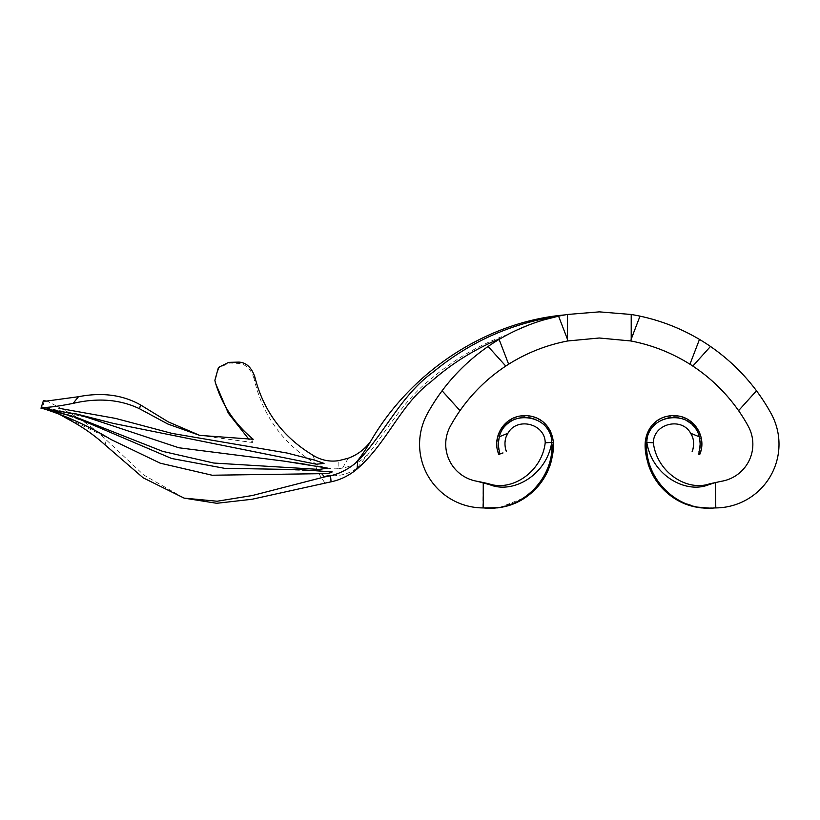 <?xml version="1.0" encoding="UTF-8"?>
<svg xmlns="http://www.w3.org/2000/svg" width="820" height="820" viewBox="0 0 820 820"><rect width="100%" height="100%" fill="white"/><g stroke="black" fill="none" stroke-linecap="round" stroke-linejoin="round"><path stroke-width="0.61" stroke-dasharray="4.1 3.07" d="M488.105 346.46L505.776 366.068C487.736 378.03 472.484 392.882 459.999 410.646A169.883 169.883 0 0 0 450.344 426.205A37.535 37.535 0 0 0 477.025 481.258L483.246 482.611L482.795 507.918A63.673 63.673 0 0 1 427.425 413.628A196.021 196.021 0 0 1 442.093 390.781C454.977 373.561 470.311 358.781 488.105 346.46A196.021 196.021 0 0 1 499.103 339.408C517.594 328.451 537.418 320.692 558.574 316.141L567.368 339.039L567.368 314.48L599.287 311.866L631.216 314.48A196.021 196.021 0 0 1 640.01 316.141L630.857 340.966C651.992 345.025 671.693 352.774 689.948 364.213L699.48 339.408C680.989 328.451 661.166 320.692 640.01 316.141M567.368 339.039L567.727 340.966C546.591 345.025 526.891 352.774 508.636 364.213L499.103 339.408M630.857 340.966L599.287 338.004L567.727 340.966M498.878 454.639L500.395 454.013C493.855 439.458 503.531 420.814 519.214 417.821C534.671 413.803 551.378 426.554 551.727 442.452C554.853 475.825 523.755 511.977 483.902 507.939L483.246 507.928M498.611 447.453L499.698 451.933C498.509 453.931 498.447 454.741 499.513 454.382L500.395 454.013C493.855 439.458 503.531 420.814 519.214 417.821C534.671 413.803 551.378 426.554 551.727 442.452C554.853 475.815 523.785 511.946 483.954 507.939L484.271 507.959M721.477 481.278L721.559 481.258A37.535 37.535 0 0 0 748.24 426.205A169.883 169.883 0 0 0 738.584 410.646L756.491 390.781C743.607 373.561 728.273 358.781 710.479 346.46A196.021 196.021 0 0 0 699.48 339.408M710.479 346.46L692.808 366.068C710.848 378.03 726.1 392.882 738.584 410.646M692.808 366.068A169.883 169.883 0 0 0 689.948 364.213M505.776 366.068A169.883 169.883 0 0 1 508.636 364.213M558.809 316.089L564.877 314.911C545.095 318.457 526.297 324.874 508.492 334.16L516.692 330.122M528.531 325.079L543.455 319.995M708.675 484.743C685.274 494.234 651.869 474.8 646.857 442.452C643.731 475.825 674.829 511.977 714.681 507.939L715.798 507.918A63.673 63.673 0 0 0 771.159 413.628A196.021 196.021 0 0 0 756.491 390.781M558.574 316.141A196.021 196.021 0 0 1 567.368 314.48M459.999 410.646L442.093 390.781M631.216 339.039L631.216 314.48M483.246 482.611L489.909 484.743C513.31 494.234 546.714 474.8 551.727 442.452L545.208 442.79C541.887 471.848 512.049 491.785 488.966 483.831L489.909 484.743M553.264 445.178L553.356 442.369L551.727 442.452C554.853 475.836 523.755 511.977 483.902 507.939C523.755 511.977 554.853 475.836 551.727 442.452L553.356 442.369L551.727 442.452C554.853 475.825 523.765 511.967 483.913 507.939L483.779 507.949M545.208 442.79C545.146 423.591 517.01 416.632 507.939 433.237L499.339 436.783C505.489 408.114 551.85 413.198 551.727 442.452C551.378 426.554 534.671 413.803 519.214 417.821C502.732 423.52 496.223 434.887 499.698 451.933C496.223 434.887 502.732 423.52 519.214 417.821C534.671 413.803 551.378 426.554 551.727 442.452C551.378 426.554 534.671 413.803 519.214 417.821C503.531 420.814 493.855 439.458 500.395 454.013C493.855 439.458 503.531 420.814 519.214 417.821C534.671 413.803 551.378 426.554 551.727 442.452M499.339 436.783L498.519 441.242M498.386 443.415L498.416 445.537M505.96 450.098L504.946 442.831M505.356 439.694L506.35 436.383M550.445 431.289L553.356 442.369C551.768 425.221 537.93 412.665 518.701 416.263C502.004 419.86 492.123 438.843 498.775 454.321L499.513 454.382M721.559 481.258L720.401 481.432M715.337 482.611L715.337 507.928L714.63 507.949C674.798 511.946 643.731 475.815 646.857 442.452L653.376 442.79C656.697 471.848 686.535 491.785 709.618 483.831M700.157 453.286L699.798 454.352C706.461 438.843 696.58 419.86 679.882 416.263C660.653 412.665 646.816 425.221 645.227 442.369L646.857 442.452C643.731 475.836 674.829 511.977 714.681 507.939L715.358 507.928M653.376 442.79C653.438 423.591 681.574 416.632 690.645 433.237L699.245 436.783C693.095 408.114 646.734 413.198 646.857 442.452C643.731 475.836 674.829 511.977 714.681 507.939L715.163 507.939M699.972 447.453L698.886 451.933C702.361 434.887 695.852 423.52 679.37 417.821C663.913 413.803 647.205 426.554 646.857 442.452C643.731 475.825 674.819 511.967 714.671 507.939M699.808 454.321L699.07 454.382C700.136 454.741 700.075 453.931 698.886 451.933C702.361 434.887 695.852 423.52 679.37 417.821C663.913 413.803 647.205 426.554 646.857 442.452C647.205 426.554 663.913 413.803 679.37 417.821C695.053 420.814 704.728 439.458 698.189 454.013C704.728 439.458 695.053 420.814 679.37 417.821C663.913 413.803 647.205 426.554 646.857 442.452C647.205 426.554 663.913 413.803 679.37 417.821C695.053 420.814 704.728 439.458 698.189 454.013C704.728 439.458 695.053 420.814 679.37 417.821C663.913 413.803 647.205 426.554 646.857 442.452M699.706 454.639L698.189 454.013M699.245 436.783L700.065 441.242M700.198 443.415L700.157 445.537M692.623 450.098L693.638 442.831M693.228 439.694L692.234 436.383M478.224 481.442L488.884 483.8M312.984 455.274L314.767 460.502L287 453.019M316.407 464.212L317.391 466.242L301.247 463.218L284.243 461.147M77.736 414.243L41.533 407.017C40.785 408.688 40.856 408.606 41.748 406.792L42.537 406.997L44.587 400.631M113.56 423.458L41.974 407.314M319.841 470.424L320.21 471.008L279.394 469.542M71.114 415.648L42.517 406.894M113.375 431.955L45.459 407.55L41.748 406.792M508.492 334.16C479.731 344.472 453.706 359.58 430.397 379.476C404.721 399.596 388.526 427.661 368.703 453.532L355.009 470.69M348.264 458.216L342.565 468.066C352.866 466.067 361.589 461.229 368.703 453.532M314.767 460.502L324.033 463.413M184.121 498.119L143.705 474.964L106.313 439.94C95.099 429.147 82.615 420.045 68.87 412.614L68.562 419.43M44.516 400.621L42.486 406.904M320.21 471.008L332.213 471.92M329.835 471.51L330.86 471.541M110.977 439.499L46.504 407.929L43.696 408.78L42.537 406.997M317.391 466.242L327.641 468.138M254.866 377.026L254.067 378.635C262.431 415.104 282.51 443.169 314.296 462.828C321.86 467.605 330.06 469.532 338.896 468.609L338.814 460.635M324.802 482.877L318.498 473.109L314.296 462.828M45.817 401.175L47.488 401.287L68.87 412.614M199.721 435.379L252.416 442.482L249.013 439.438M254.067 378.635C251.084 369.308 246 364.234 238.804 363.414L229.702 363.034L218.96 367.585L214.973 380.88M253.216 439.274L252.416 442.482M57.492 413.208L46.504 407.929M228.647 362.368L229.702 363.034M238.804 363.414L238.907 362.102M342.565 468.066L338.896 468.609M502.045 452.978L502.824 453.019M502.281 452.886L502.916 452.978M502.455 452.814L502.978 452.958M105.083 444.901L106.313 439.94M318.498 473.109A42.476 40.047 -142.2 0 0 358.309 467.082M499.093 507.703L525.958 497.156M526.573 496.725L537.561 486.875L547.186 472.31M549.841 465.965L550.855 462.798M552.424 455.582L552.782 452.66M551.798 459.067L550.21 464.889M547.801 470.998L547.114 472.433M540.739 482.959L527.157 496.315M518.465 501.604L498.714 507.744M497.166 507.898L490.924 508.133M487.008 508.062L484.148 507.959M498.785 454.352L498.427 453.286M497.514 450.231L496.858 446.531M496.756 443.261L499.913 430.848M499.944 430.787L507.662 421.511M507.795 421.408L518.383 416.334L532.047 416.406M532.201 416.447L542.194 421.306M542.276 421.357L550.035 430.49M646.406 457.119L648.046 463.843M649.604 468.24L651.439 472.371M653.612 476.492L655.057 478.9M657.035 481.842L660.879 486.721M679.216 501.143L687.498 504.771M690.419 505.745L694.847 506.903M709.402 508.113L713.369 508M646.785 459.067L648.374 464.889M650.783 470.998L651.47 472.433M657.845 482.959L671.426 496.315M680.118 501.604L699.87 507.744M701.418 507.898L707.27 508.133M711.575 508.062L714.435 507.959M647.523 432.591L648.138 431.289M648.558 430.479L656.307 421.357M656.389 421.306L666.383 416.447M666.527 416.406L680.2 416.334L690.788 421.408M690.922 421.511L698.64 430.787M698.712 430.93L701.828 443.261M701.725 446.531L701.069 450.231M716.075 507.918L714.845 507.939M44.29 408.832L42.158 408.432"/><path stroke-width="1.23" d="M710.479 346.46L692.808 366.068C710.848 378.03 726.1 392.882 738.584 410.646A169.883 169.883 0 0 1 748.24 426.205A37.535 37.535 0 0 1 721.487 481.268L715.337 482.601L715.798 507.918A63.673 63.673 0 0 0 771.159 413.628A196.021 196.021 0 0 0 756.491 390.781C743.607 373.561 728.273 358.781 710.479 346.46A196.021 196.021 0 0 0 699.48 339.408C680.989 328.451 661.166 320.692 640.01 316.141L631.216 339.039L631.216 314.48L599.287 311.866L567.368 314.48A196.021 196.021 0 0 0 558.574 316.141L567.368 339.039L567.368 314.48M631.216 339.039L630.857 340.966L599.287 338.004L567.727 340.966C546.591 345.025 526.891 352.774 508.636 364.213L499.103 339.408C517.594 328.451 537.418 320.692 558.574 316.141M502.158 453.286L498.775 454.321C492.123 438.843 502.004 419.86 518.701 416.263C537.93 412.665 551.768 425.221 553.356 442.369L551.798 459.067M502.998 452.947L498.775 454.321M499.513 454.382C498.447 454.751 498.509 453.931 499.698 451.933C498.15 448.437 498.027 443.384 499.339 436.783L507.939 433.237C517.01 416.632 545.146 423.591 545.208 442.79L551.727 442.452C546.714 474.841 513.238 494.265 489.837 484.712L477.086 481.268A37.535 37.535 0 0 1 450.344 426.205A169.883 169.883 0 0 1 459.999 410.646L442.093 390.781C454.977 373.561 470.311 358.781 488.105 346.46L505.776 366.068A169.883 169.883 0 0 1 508.636 364.213M488.105 346.46A196.021 196.021 0 0 1 499.103 339.408M483.246 482.601L483.246 507.928L483.923 507.949C523.744 511.977 554.853 475.836 551.727 442.452L553.356 442.369C554.023 451.184 551.839 461.414 546.817 473.048C541.918 482.867 534.968 490.903 525.958 497.166C513.945 505.612 499.923 509.21 483.892 507.949L484.148 507.959M442.093 390.781A196.021 196.021 0 0 0 427.425 413.628A63.673 63.673 0 0 0 482.785 507.918L483.246 507.928M505.776 366.068C487.736 378.03 472.484 392.882 459.999 410.646M630.857 340.966C651.992 345.025 671.693 352.774 689.948 364.213L699.48 339.408M692.808 366.068A169.883 169.883 0 0 0 689.948 364.213M516.692 330.122L528.531 325.079M543.455 319.995L558.809 316.089C511.69 323.111 469.819 341.755 433.226 372.044C400.57 395.476 384.518 433.841 357.715 461.178L355.47 463.177C359.836 458.247 364.951 450.887 370.804 441.088C365.033 449.104 357.52 454.803 348.264 458.216L338.814 460.635C329.63 462.019 321.02 460.225 312.984 455.274C282.828 437.101 263.456 411.015 254.866 377.026C251.617 367.514 246.297 362.542 238.907 362.102L228.647 362.368L218.448 367.432L214.881 380.275L215.465 383.124L214.881 380.275M640.01 316.141A196.021 196.021 0 0 0 631.216 314.48M567.368 339.039L567.727 340.966M545.208 442.79C541.887 471.848 512.049 491.785 488.966 483.831L489.837 484.712M498.519 441.242L498.386 443.415M498.416 445.537L498.611 447.453M507.939 433.237C502.281 441.713 506.493 452.209 506.432 451.523L505.96 450.098M504.946 442.831L505.356 439.694M506.35 436.383L507.764 433.524M499.339 436.783C505.489 408.114 551.85 413.198 551.727 442.452M698.189 454.013L699.07 454.382C700.136 454.751 700.075 453.931 698.886 451.933C700.434 448.437 700.557 443.384 699.245 436.783L690.645 433.237C681.574 416.632 653.438 423.591 653.376 442.79L646.857 442.452C651.869 474.841 685.346 494.265 708.746 484.712L709.771 483.779L721.415 481.289M738.584 410.646L756.491 390.781M699.245 436.783C693.095 408.114 646.734 413.198 646.857 442.452L645.227 442.369L646.406 457.119M709.618 483.831L709.618 483.831C686.535 491.785 656.697 471.848 653.376 442.79M646.857 442.452C643.731 475.836 674.839 511.977 714.691 507.939L714.312 507.959M715.337 482.601L708.746 484.712M700.065 441.242L700.198 443.415M700.157 445.537L699.972 447.453M690.645 433.237C696.303 441.713 692.09 452.209 692.152 451.523L692.623 450.098M693.638 442.831L693.228 439.694M692.234 436.383L690.819 433.524M720.36 481.442L720.882 481.371L720.36 481.442M478.224 481.442L488.812 483.779M41.748 406.792C40.856 408.606 40.785 408.688 41.533 407.017L42.486 408.616L76.649 414.018L113.56 423.458L316.407 464.212L324.033 463.413L314.839 460.174L287 453.019L171.995 433.401L115.497 418.395L58.937 408.268M42.486 408.616L44.516 407.448C50.85 407.263 60.372 405.91 73.093 403.389C97.877 397.608 120.027 399.401 139.554 408.76L167.915 424.063L199.721 435.379L253.216 439.274C234.592 423.837 222.005 404.988 215.445 382.755M320.21 471.008L319.216 469.419L327.641 468.138L284.243 461.147L178.903 447.781L77.736 414.243M110.977 439.499L160.208 463.177L212.134 475.231L321.911 473.663C326.688 473.786 330.122 473.202 332.213 471.92L300.079 469.634L224.475 468.312L171.595 458.482L71.114 415.648M319.216 469.419L213.794 463.044L162.739 451.379L76.865 417.523L44.29 408.832M321.911 473.663L324.341 476.973L330.532 475.754L331.075 481.811C339.521 480.079 347.495 476.369 355.009 470.69L357.089 468.989C387.604 442.39 400.006 404.998 430.838 381.884C451.871 363.301 475.405 348.684 501.409 338.055M564.877 314.911C484.876 321.84 410.379 372.792 370.804 441.088M357.089 468.989L357.715 461.178M73.093 403.389L78.494 396.716C102.018 392.124 122.692 394.861 140.507 404.916L168.233 421.859L199.721 435.379M324.341 476.973L252.396 495.505L217.136 501.235L184.121 498.119L143.213 477.855L105.083 444.901C93.992 434.897 81.815 426.41 68.562 419.43L57.492 413.208M331.075 481.811L251.935 499.277L216.736 503.285L184.121 498.119M46.474 401.062L43.419 400.642L45.817 401.175L78.494 396.716M249.013 439.438L228.339 413.229L215.465 383.124M355.47 463.177C347.762 469.501 339.449 473.693 330.532 475.754M139.554 408.76L140.507 404.916M482.601 507.918L499.093 507.703M525.958 497.156L526.573 496.725M547.186 472.31L549.841 465.965M550.855 462.798L552.424 455.582M552.782 452.66L553.264 445.178M550.21 464.889L547.801 470.998M547.114 472.433L540.739 482.959M527.157 496.315L518.465 501.604M498.714 507.744L497.166 507.898M490.924 508.133L487.008 508.062M498.427 453.286L497.514 450.231M496.858 446.531L496.756 443.261M550.035 430.49L550.445 431.289M648.046 463.843L649.604 468.24M651.439 472.371L653.612 476.492M655.057 478.9L656.4 480.94M656.605 481.237L657.035 481.842M660.879 486.721L670.842 495.885M671.283 496.213L676.869 499.841M677.156 500.015L679.216 501.143M687.498 504.771L690.419 505.745M694.847 506.903L709.402 508.113M713.369 508L715.809 507.918M699.808 454.321C706.461 438.843 696.58 419.86 679.882 416.263C660.653 412.665 646.816 425.221 645.227 442.369L646.785 459.067M648.374 464.889L650.783 470.998M651.47 472.433L657.845 482.959M671.426 496.315L680.118 501.604M699.87 507.744L701.418 507.898M707.27 508.133L711.575 508.062M714.435 507.959L714.681 507.949C698.66 509.21 684.639 505.612 672.625 497.166C663.616 490.903 656.666 482.867 651.767 473.048C646.744 461.414 644.561 451.184 645.227 442.369L647.523 432.591M648.138 431.289L648.558 430.479M701.828 443.261L701.725 446.531M701.069 450.231L700.157 453.286M482.549 507.918L484.271 507.959M110.977 439.489C89.39 426.441 66.963 416.201 43.696 408.78M42.158 408.432L41 408.227M41.01 408.124L43.419 400.642"/></g></svg>
